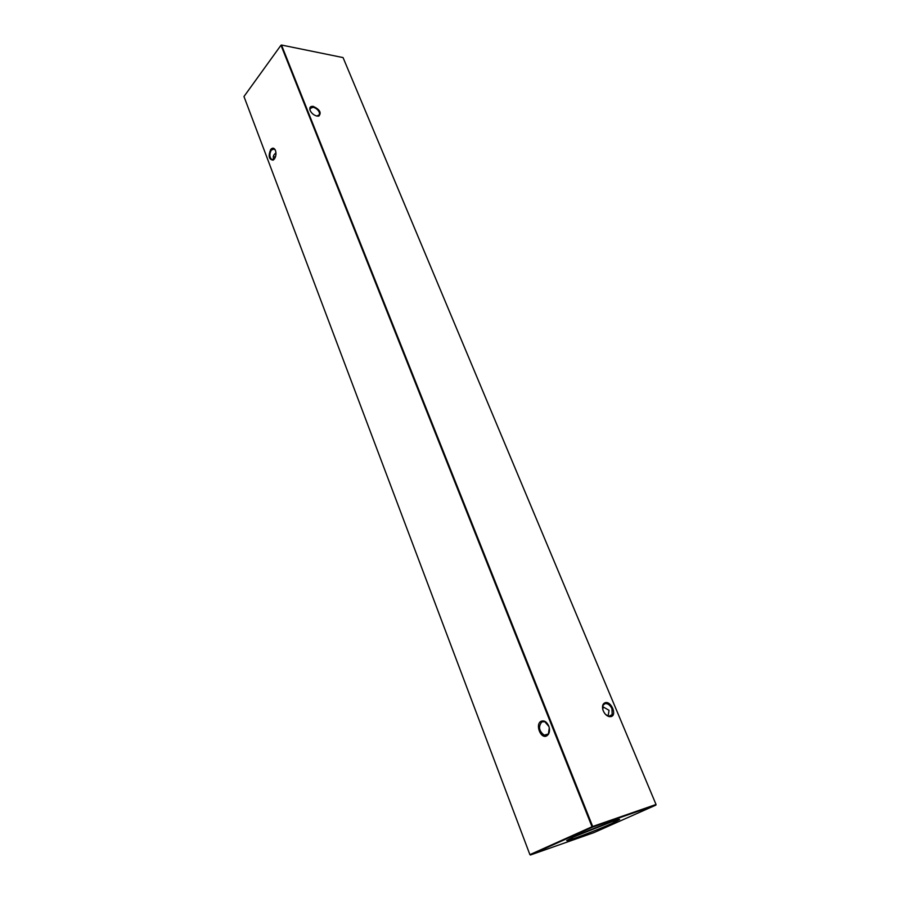 <?xml version="1.0" encoding="UTF-8"?>
<svg xmlns="http://www.w3.org/2000/svg" width="900" height="900" viewBox="0 0 900 900"><rect width="100%" height="100%" fill="white"/><g stroke="black" fill="none" stroke-linecap="round" stroke-linejoin="round"><path stroke-width="1.35" d="M270.686 149.479C272.52 147.499 274.084 147.746 275.389 150.232C276.424 153.416 276.075 156.352 274.331 159.064L273.082 160.144C268.886 159.536 268.088 155.981 270.686 149.479M275.456 150.379L274.23 149.018L271.35 150.007C269.269 153.979 269.415 157.185 271.766 159.638L274.511 158.816M541.069 721.305C544.163 720.146 546.716 721.721 548.752 726.053C549.877 729.281 549.754 732.06 548.359 734.389L546.817 735.829C540.81 739.451 534.87 724.298 541.069 721.305M548.933 726.525L544.793 721.699L541.856 721.867C538.166 726.57 538.942 730.991 544.151 735.154L547.043 734.985L548.438 733.691L549.293 727.864M273.184 156.757L275.423 156.982M317.07 116.1C313.875 115.29 311.535 113.366 310.061 110.329C309.24 107.46 310.275 106.144 313.178 106.369C319.725 109.406 321.637 112.635 318.904 116.021L317.07 116.1M316.822 116.055L319.545 114.694L319.331 112.365C317.993 109.676 315.9 107.955 313.054 107.235L310.05 108.562L310.151 110.543M605.655 714.51L608.794 716.231L610.256 716.186L612.158 714.611L611.966 708.761C610.121 705.026 607.804 703.316 605.025 703.609L603.09 705.206L602.674 708.964M611.01 716.614L609.39 716.67C606.476 715.916 604.327 713.689 602.944 709.988C601.942 706.095 602.696 703.665 605.205 702.686C611.212 700.785 617.288 715.275 611.01 716.614M608.141 716.062L609.041 710.314L602.629 706.624M274.084 159.255L273.341 158.164L273.634 155.317L275.963 152.662M612.709 821.408L573.053 837.191M611.798 823.523L619.639 819.484C620.482 818.077 589.016 829.969 574.009 836.752L566.696 840.555C566.235 841.826 596.689 830.306 611.798 823.523M606.341 823.691L579.24 834.469M602.73 709.2L603.248 707.591M275.411 157.028L274.601 156.78M243.968 96.525L529.898 854.64L592.02 826.751L280.98 45.236L243.968 96.525M343.058 57.589L281.498 45.034L592.684 826.492L656.033 804.488L343.058 57.589M593.741 832.691L655.898 805.106L592.549 827.134L530.415 855L593.741 832.691M655.898 805.106L656.033 804.488M592.684 826.492L592.02 826.751L592.684 826.492M548.438 733.691L548.359 734.389M608.794 716.231L609.39 716.67M612.158 714.611L609.019 716.265M319.545 114.694L318.409 116.134M544.151 735.154L548.134 734.085M271.766 159.638L273.521 159.874M318.229 115.954L318.904 116.021"/></g></svg>
